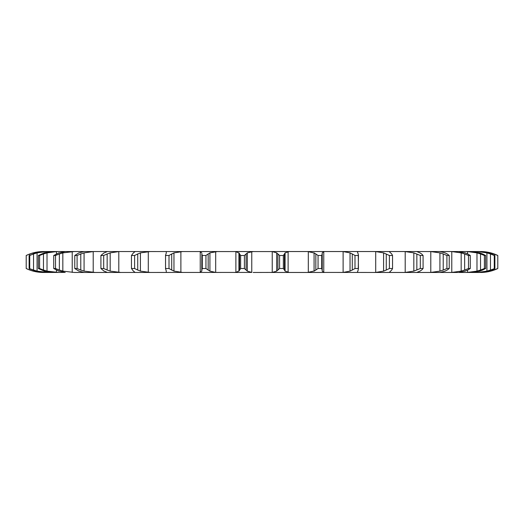 <?xml version="1.0" encoding="UTF-8"?>
<svg xmlns="http://www.w3.org/2000/svg" width="524" height="524" viewBox="0 0 524 524"><rect width="100%" height="100%" fill="white"/><g stroke="black" fill="none" stroke-linecap="round" stroke-linejoin="round"><path stroke-width="0.79" d="M244.407 255.489L244.407 268.511L246.077 270.043L246.077 253.957L244.407 255.489L240.654 255.489L240.654 268.511L238.924 271.124L238.924 252.876L240.654 255.489M247.42 252.784L245.953 254.088M245.953 269.912L247.42 271.216M244.407 268.511L240.654 268.511M239.232 270.882L235.577 272.447M251.769 251.579L251.769 272.421L247.295 271.124L247.295 252.876L253.164 251.54L234.765 251.54L235.885 251.579L235.885 272.421L234.765 272.46L238.322 272.46M251.769 272.421L107.289 272.46L120.867 272.46L110.171 271.124L110.171 252.876L118.797 251.579L118.797 272.421M235.577 251.553L239.232 253.118M66.312 251.54L272.231 251.579L276.705 252.876L276.705 271.124L272.231 272.421L253.164 272.46M285.678 251.54L270.836 251.54L289.235 251.54L285.076 252.876L285.076 271.124L289.235 272.46L270.836 272.46M289.235 272.46L324.559 272.46L306.671 272.46L308.302 272.421L308.302 251.579L306.671 251.54L324.559 251.54L289.235 251.54M421.643 270.043L423.084 268.511L420.314 268.511L413.829 271.124L405.203 272.421L405.203 251.579L403.133 251.54L416.704 251.54L324.559 251.54L323.76 251.579L322.221 252.876L322.221 271.124L323.76 272.421L389.181 272.46L373.73 272.46L375.708 272.421L375.708 251.579L383.594 252.876L389.391 255.489L392.541 255.489L391.716 253.957M390.622 271.124L389.181 272.46L439.793 272.46M445.086 271.124L440.016 272.46L457.688 272.46M465.168 271.124L458.474 272.46L469.89 272.46M479.709 271.124L472.759 272.421L465.574 272.46L467.585 272.421L467.585 270.115M471.567 272.46L478.943 272.46L475.903 272.46L477.783 272.421L477.783 271.655M488.309 271.124L478.943 272.46L482.1 272.303M84.207 272.46L107.256 272.46M64.635 272.421L43.4 272.46C37.368 272.441 31.636 271.124 26.2 268.511L29.829 270.043L29.829 268.877M39.595 268.511L39.595 255.489L43.466 253.957L43.466 270.043L39.595 268.511L38.37 268.511L44.291 271.124L51.241 272.421L58.426 272.46L47.022 271.124L47.022 252.876L56.415 251.579L56.415 253.878M29.73 268.511L29.73 255.489L33.529 253.957L33.529 270.043L29.115 268.511L35.691 271.124L43.59 272.421L48.097 272.46L37.073 271.124L37.073 252.876L46.217 251.579L46.217 252.319M29.829 255.123L29.829 253.957L26.2 255.489C31.636 252.876 37.368 251.559 43.4 251.54L74.31 251.54L62.828 252.876L62.828 271.124L74.31 272.46L95.316 272.46L84.076 271.124L84.076 252.876L93.207 251.579L93.207 272.421M239.579 253.957L239.579 270.043M420.006 252.876L416.711 251.54L430.794 251.579L430.794 272.421L428.684 272.46M439.793 251.54L428.684 251.54M445.086 252.876L440.016 251.54L458.474 251.54L449.69 251.54L451.78 251.579L451.78 272.421L449.69 272.46M465.168 252.876L458.474 251.54L471.567 251.54L465.574 251.54L467.585 251.579L467.585 253.885M479.709 252.876L471.567 251.54L478.943 251.54L475.903 251.54L477.783 251.579L477.783 252.345M488.309 252.876L478.943 251.54L482.1 251.697M118.797 251.579L107.256 251.54M215.698 251.579L215.698 272.421L209.921 271.124L209.921 252.876L217.329 251.54L199.441 251.54L200.24 251.579L200.24 272.421L199.441 272.46M215.698 272.421L217.329 272.46M279.593 268.511L283.346 268.511L284.421 270.043L284.421 253.957L283.346 255.489L279.593 255.489L277.923 253.957L277.923 270.043L279.593 268.511L279.593 255.489M278.048 269.912L276.58 271.216M284.355 269.912L285.141 271.216M201.845 270.043L202.29 268.511L205.945 268.511L208.166 270.043L208.166 253.957L205.945 255.489L202.29 255.489L201.845 253.957L201.779 271.124L201.845 253.957M201.93 270.882L200.089 272.447M207.989 269.912L210.098 271.216M182.719 251.54L173.961 252.876L173.961 271.124L182.719 272.46M315.834 270.043L318.055 268.511L321.71 268.511L322.155 270.043L322.155 253.957L321.71 255.489L318.055 255.489L315.834 253.957L315.834 270.043L314.079 271.124L314.079 252.876L315.834 253.957M314.655 270.882L307.726 272.447M322.149 269.912L322.227 271.216M166.272 271.124L165.558 268.511L165.538 255.103L165.538 268.897L165.558 268.511L169.01 268.511L171.721 270.043L171.721 253.957L169.01 255.489L165.558 255.489L166.272 252.876M166.272 270.882L166.291 272.447M166.291 272.421L165.82 272.46M171.499 269.912L174.191 271.216M165.82 251.54L166.291 251.579M341.281 251.54L343.115 251.579L343.115 272.421L341.281 272.46M150.27 251.54L140.406 252.876L140.406 271.124L150.27 272.46M358.246 270.043L358.462 255.103L358.442 255.489L354.99 255.489L352.279 253.957L352.279 270.043L350.039 271.124L343.115 272.421M358.246 253.957L358.442 268.511L354.99 268.511L352.279 270.043M357.728 271.124L357.709 272.421L358.18 272.46M357.381 272.041L357.709 272.421L357.709 271.157M358.298 269.912L357.676 271.216M133.378 271.124L131.458 268.511L134.609 268.511L137.74 270.043L137.74 253.957L134.609 255.489L131.458 255.489L133.378 252.876M133.22 270.882L135.1 272.447M137.471 269.912L140.674 271.216M358.18 251.54L357.381 251.959M373.73 251.54L375.708 251.579M386.26 253.957L386.26 270.043L389.391 268.511L392.541 268.511L391.716 270.043M386.26 270.043L383.594 271.124L375.708 272.421M391.821 269.912L390.511 271.216M103.994 271.124L100.916 268.511L103.687 268.511L107.151 270.043L107.151 253.957L103.687 255.489L100.916 255.489L103.994 252.876M103.687 270.882L107.374 272.447M106.85 269.912L110.472 271.216M389.057 251.579L390.622 252.876M405.203 272.421L403.133 272.46M95.316 251.54L93.207 251.579M420.006 271.124L416.711 272.46M421.807 269.912L419.848 271.216M78.914 271.124L74.768 268.511L77.087 268.511L80.781 270.043L80.781 253.957L77.087 255.489L74.768 255.489L78.914 252.876M78.462 270.882L83.866 272.447M83.414 272.421L83.984 272.46M80.454 269.912L84.403 271.216M83.984 251.54L83.414 251.579M430.794 251.579L439.924 252.876L443.219 253.957L443.219 270.043L446.913 268.511L449.232 268.511L447.221 270.043M443.219 270.043L439.924 271.124L430.794 272.421M447.431 269.912L444.869 271.216M58.832 271.124L53.73 268.511L55.524 268.511L59.356 270.043L59.356 253.957L55.524 255.489L53.73 255.489L58.832 252.876M58.256 270.882L65.218 272.447M59.009 269.912L63.175 271.216M65.526 251.54L64.635 251.579M58.426 251.54L56.415 251.579M451.78 251.579L461.172 252.876L464.644 253.957L464.644 270.043L468.476 268.511L470.27 268.511L467.742 270.043M464.644 270.043L461.172 271.124L451.78 272.421M467.998 269.912L464.906 271.216M43.106 269.912L47.376 271.216M52.433 251.54L44.291 252.876L38.37 255.489L39.595 255.489M48.097 251.54L46.217 251.579M467.585 251.579L476.978 252.876L480.534 253.957L480.534 270.043L484.405 268.511L485.63 268.511L482.65 270.043M480.534 270.043L476.978 271.124L467.585 272.421M482.945 269.912L479.414 271.216M33.176 269.912L37.427 271.216M45.057 251.54L35.691 252.876L29.73 255.489M33.261 270.345L33.261 271.124L43.597 272.46M43.597 251.54L33.261 252.876L33.261 253.655M477.783 251.579L486.927 252.876L490.471 253.957L490.471 270.043L494.885 268.511L491.545 270.043M490.471 270.043L486.927 271.124L477.783 272.421M491.866 269.912L487.982 271.216M26.207 268.511L26.207 255.489M29.482 269.912L33.608 271.216M480.6 251.54A39.464 39.464 0 0 1 497.8 255.489L497.793 268.511A39.464 39.464 0 0 1 480.6 272.46M490.739 253.655L490.739 252.876L482.1 251.579L490.739 252.876L497.793 255.489L497.793 268.511L490.739 271.124L482.1 272.421L490.739 271.124L490.739 270.345M494.518 269.912L490.392 271.216M276.58 252.784L278.048 254.088M285.141 252.784L284.355 254.088M200.089 251.553L201.93 253.118M210.098 252.784L207.989 254.088M307.726 251.553L314.655 253.118M322.227 252.784L322.149 254.088M166.291 251.553L166.272 253.118M174.191 252.784L171.499 254.088M343.115 251.579L350.039 252.876L352.279 253.957M357.676 252.784L358.298 254.088M357.709 252.843L357.709 251.579L357.728 252.876M135.1 251.553L133.22 253.118M140.674 252.784L137.471 254.088M390.511 252.784L391.821 254.088M107.374 251.553L103.687 253.118M110.472 252.784L106.85 254.088M405.203 251.579L413.829 252.876L420.314 255.489L423.084 255.489L421.643 253.957M419.848 252.784L421.807 254.088M83.866 251.553L78.462 253.118M84.403 252.784L80.454 254.088M443.219 253.957L446.913 255.489L449.232 255.489L447.221 253.957M444.869 252.784L447.431 254.088M65.218 251.553L58.256 253.118M63.175 252.784L59.009 254.088M464.644 253.957L468.476 255.489L470.27 255.489L467.742 253.957M464.906 252.784L467.998 254.088M47.376 252.784L43.106 254.088M480.534 253.957L484.405 255.489L485.63 255.489L482.65 253.957M479.414 252.784L482.945 254.088M37.427 252.784L33.176 254.088M490.471 253.957L494.27 255.489L491.545 253.957M487.982 252.784L491.866 254.088M33.608 252.784L29.482 254.088M490.392 252.784L494.518 254.088M283.346 268.511L283.346 255.489M205.945 268.511L205.945 255.489M202.29 268.511L202.29 255.489M321.71 268.511L321.71 255.489M318.055 268.511L318.055 255.489M169.01 268.511L169.01 255.489M350.039 252.876L350.039 271.124M354.99 268.511L354.99 255.489M134.609 268.511L134.609 255.489M131.458 268.511L131.458 255.489M383.594 252.876L383.594 271.124M392.541 268.511L392.541 255.489M389.391 268.511L389.391 255.489M103.687 268.511L103.687 255.489M100.916 268.511L100.916 255.489M413.829 252.876L413.829 271.124M423.084 268.511L423.084 255.489M416.849 253.957L416.849 270.043M420.314 268.511L420.314 255.489M77.087 268.511L77.087 255.489M74.768 268.511L74.768 255.489M439.924 252.876L439.924 271.124M449.232 268.511L449.232 255.489M446.913 268.511L446.913 255.489M55.524 268.511L55.524 255.489M53.73 268.511L53.73 255.489M461.172 252.876L461.172 271.124M470.27 268.511L470.27 255.489M468.476 268.511L468.476 255.489M38.37 268.511L38.37 255.489M476.978 252.876L476.978 271.124M485.63 268.511L485.63 255.489M484.405 268.511L484.405 255.489M29.115 268.511L29.115 255.489M486.927 252.876L486.927 271.124M494.885 268.511L494.885 255.489M494.27 268.511L494.27 255.489M494.171 253.957L494.171 255.123M494.171 268.877L494.171 270.043M272.231 251.579L272.231 272.421M288.115 251.579L288.115 272.421M180.885 251.579L180.885 272.421M323.76 251.579L323.76 272.421M148.292 251.579L148.292 272.421M72.22 251.579L72.22 272.421M56.415 270.122L56.415 272.421M46.217 271.681L46.217 272.421"/></g></svg>
